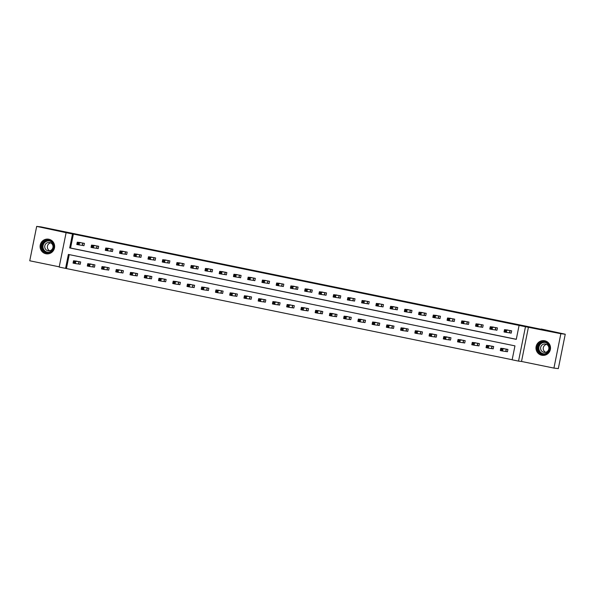 <?xml version="1.0" encoding="UTF-8"?>
<svg xmlns="http://www.w3.org/2000/svg" width="595" height="595" viewBox="0 0 595 595"><rect width="100%" height="100%" fill="white"/><g stroke="black" fill="none" stroke-linecap="round" stroke-linejoin="round"><path stroke-width="0.89" d="M45.904 253.738A7.4 7.266 -83.4 0 0 54.539 247.632A7.4 7.266 -83.4 0 0 48.225 239.138A7.4 7.266 -83.4 0 0 40.192 245.333A7.4 7.266 -83.4 0 0 45.904 253.738M541.785 355.252A7.4 7.266 -83.4 0 0 550.42 349.153A7.4 7.266 -83.4 0 0 544.105 340.66A7.4 7.266 -83.4 0 0 536.073 346.855A7.4 7.266 -83.4 0 0 541.785 355.252M65.562 268.375L59.173 267.073L66.112 232.682L72.501 233.991L69.689 247.929L516.274 339.358L519.085 325.413L525.474 326.722L518.535 361.113L512.146 359.804L514.958 345.866L68.373 254.437L65.562 268.375L512.161 359.73M541.153 329.28L41.07 226.903L36.682 226.39L29.75 260.781L59.225 266.82M541.205 329.013L565.25 334.219L558.318 368.61L553.93 368.097L560.862 333.706L525.474 326.722M528.457 327.072L521.518 361.463L553.93 368.097M521.518 361.463L518.535 361.113M565.25 334.219L560.862 333.706M69.236 254.615L66.439 268.479M505.966 351.444L507.446 351.749L507.914 349.429L502.411 348.439M491.73 348.529L493.203 348.834L493.671 346.513L488.168 345.524M477.488 345.613L478.96 345.918L479.429 343.598L473.925 342.608M463.245 342.698L464.725 343.003L465.193 340.682L459.69 339.693M449.002 339.782L450.482 340.087L450.951 337.767L445.447 336.777M434.766 336.867L436.239 337.172L436.708 334.851L431.204 333.862M420.524 333.951L421.996 334.256L422.465 331.936L416.961 330.946M406.281 331.036L407.761 331.341L408.23 329.02L402.726 328.031M392.038 328.12L393.518 328.425L393.987 326.105L388.483 325.115M377.803 325.205L379.275 325.51L379.744 323.189L374.24 322.2M363.56 322.289L365.033 322.594L365.501 320.274L359.997 319.284M349.317 319.374L350.797 319.679L351.266 317.358L345.762 316.369M335.074 316.458L336.554 316.763L337.023 314.443L331.519 313.453M320.831 313.543L322.312 313.848L322.78 311.527L317.276 310.538M306.596 310.627L308.069 310.932L308.537 308.612L303.034 307.622M292.353 307.712L293.833 308.017L294.302 305.696L288.791 304.707M278.11 304.796L279.591 305.101L280.059 302.781L274.555 301.791M263.868 301.881L265.348 302.186L265.816 299.865L260.312 298.876M249.632 298.965L251.105 299.27L251.573 296.95L246.07 295.96M235.389 296.05L236.87 296.355L237.338 294.034L231.827 293.045M221.147 293.134L222.627 293.439L223.095 291.119L217.591 290.129M206.904 290.219L208.384 290.524L208.852 288.203L203.349 287.214M192.668 287.303L194.141 287.608L194.61 285.288L189.106 284.298M178.426 284.388L179.906 284.693L180.374 282.372L174.863 281.383M164.183 281.472L165.663 281.777L166.131 279.457L160.628 278.467M149.94 278.557L151.42 278.862L151.889 276.541L146.385 275.552M135.705 275.641L137.177 275.946L137.646 273.626L132.142 272.636M121.462 272.726L122.942 273.031L123.41 270.71L117.899 269.721M107.219 269.81L108.699 270.115L109.168 267.795L103.664 266.805M92.976 266.895L94.456 267.2L94.925 264.879L89.421 263.89M78.741 263.979L80.213 264.284L80.682 261.964L75.178 260.974M519.085 325.413L73.378 234.088L70.567 248.033L516.289 339.284M509.714 332.858L511.194 333.163L511.663 330.835L506.159 329.853M495.479 329.942L496.951 330.247L497.42 327.919L491.916 326.938M481.236 327.027L482.709 327.332L483.177 325.004L477.673 324.022M466.993 324.111L468.473 324.416L468.942 322.088L463.438 321.107M452.75 321.196L454.23 321.501L454.699 319.173L449.195 318.191M438.515 318.28L439.988 318.585L440.456 316.257L434.952 315.276M424.272 315.365L425.745 315.67L426.213 313.342L420.71 312.36M410.029 312.449L411.509 312.754L411.978 310.426L406.474 309.445M395.787 309.534L397.267 309.839L397.735 307.511L392.231 306.529M381.544 306.618L383.024 306.923L383.492 304.595L377.989 303.614M367.308 303.703L368.781 304.008L369.25 301.68L363.746 300.698M353.066 300.787L354.546 301.092L355.014 298.764L349.503 297.783M338.823 297.872L340.303 298.177L340.771 295.849L335.268 294.867M324.58 294.956L326.06 295.261L326.529 292.933L321.025 291.952M310.345 292.041L311.817 292.346L312.286 290.018L306.782 289.036M296.102 289.125L297.582 289.43L298.05 287.102L292.539 286.121M281.859 286.21L283.339 286.515L283.808 284.187L278.304 283.205M267.616 283.294L269.096 283.599L269.565 281.271L264.061 280.29M253.381 280.379L254.853 280.684L255.322 278.356L249.818 277.374M239.138 277.463L240.618 277.768L241.087 275.44L235.575 274.459M224.895 274.548L226.375 274.853L226.844 272.525L221.34 271.543M210.652 271.632L212.132 271.937L212.601 269.609L207.097 268.628M196.417 268.717L197.89 269.022L198.358 266.694L192.854 265.712M182.174 265.801L183.654 266.106L184.123 263.778L178.612 262.797M167.931 262.886L169.411 263.191L169.88 260.863L164.376 259.881M153.689 259.97L155.169 260.275L155.637 257.947L150.133 256.966M139.453 257.055L140.926 257.36L141.394 255.032L135.891 254.05M125.21 254.139L126.69 254.444L127.159 252.116L121.648 251.135M110.968 251.224L112.448 251.529L112.916 249.201L107.412 248.219M96.725 248.308L98.205 248.613L98.673 246.285L93.17 245.304M82.489 245.393L83.962 245.698L84.43 243.37L78.927 242.388M66.112 232.682L36.682 226.39M73.378 234.088L72.501 233.991M70.567 248.033L69.689 247.929M511.202 333.118L504.032 331.98L504.501 329.66L507.661 330.017M504.813 330.47L504.501 329.66L506.776 330.128L506.308 332.449L505.542 331.586L505.728 330.656L504.813 330.47L504.627 331.4L505.542 331.586M510.183 330.53L506.776 330.128L505.728 330.656M504.032 331.98L504.627 331.4M503.913 348.603L500.752 348.246L503.035 348.715L502.567 351.035L507.453 351.704M501.793 350.172L502.567 351.035L500.283 350.574L500.752 348.246L500.878 349.986L501.793 350.172L501.979 349.243L501.064 349.057M501.979 349.243L503.035 348.715L506.434 349.124M500.878 349.986L500.283 350.574M537.419 350.068A6.404 6.292 96.6 0 1 541.398 341.954A6.404 6.292 96.6 0 1 549.356 345.978A6.404 6.292 96.6 0 1 545.37 354.084A6.404 6.292 96.6 0 1 537.419 350.068M548.999 346.134A5.928 5.824 -83.4 0 0 544.157 342.14A5.928 5.824 -83.4 0 0 537.947 349.927A5.928 5.824 -83.4 0 0 542.789 353.921A5.928 5.824 -83.4 0 0 548.999 346.134M545.608 352.307A4.217 4.143 96.6 0 1 546.537 344.364M548.687 346.833A4.217 4.143 -83.4 0 0 545.243 343.992A4.217 4.143 -83.4 0 0 540.818 349.525A4.217 4.143 -83.4 0 0 544.269 352.374A4.217 4.143 -83.4 0 0 548.687 346.833M546.493 341.374A7.348 7.222 -83.4 0 0 536.534 350.366A7.348 7.222 -83.4 0 0 544.879 355.2M48.775 240.224A6.404 6.292 96.6 0 1 53.669 247.765A6.404 6.292 96.6 0 1 46.239 252.778A6.404 6.292 96.6 0 1 41.345 245.237A6.404 6.292 96.6 0 1 48.775 240.224M46.425 252.317A5.928 5.824 -83.4 0 0 53.342 247.431A5.928 5.824 -83.4 0 0 48.284 240.625A5.928 5.824 -83.4 0 0 41.843 245.586A5.928 5.824 -83.4 0 0 46.425 252.317M48.039 250.8A4.217 4.143 -83.4 0 0 52.97 247.319A4.217 4.143 -83.4 0 0 49.363 242.47A4.217 4.143 -83.4 0 0 44.781 246.003A4.217 4.143 -83.4 0 0 48.039 250.8M50.612 239.852A7.348 7.222 -83.4 0 0 40.378 245.356A7.348 7.222 -83.4 0 0 49.006 253.686M49.727 250.785A4.217 4.143 96.6 0 1 50.657 242.842M496.959 330.203L489.789 329.065L490.258 326.744L493.419 327.101M490.57 327.555L490.258 326.744L492.541 327.213L492.072 329.533L491.299 328.671L491.485 327.741L490.57 327.555L490.384 328.485L491.299 328.671M495.947 327.614L492.541 327.213L491.485 327.741M489.789 329.065L490.384 328.485M479.206 324.193L476.015 323.829L478.298 324.297L477.83 326.618L475.546 326.149L476.015 323.829L476.141 325.569L477.056 325.755L477.242 324.825L476.335 324.639M481.705 324.699L478.298 324.297L477.242 324.825M482.724 327.287L477.83 326.618L477.056 325.755M475.546 326.149L476.141 325.569M489.7 345.702L486.509 345.331L488.793 345.799L488.324 348.12L493.21 348.789M487.55 347.257L488.324 348.12L486.041 347.659L486.509 345.331L486.636 347.071L487.55 347.257L487.736 346.327L486.822 346.141M487.736 346.327L488.793 345.799L492.199 346.208M486.636 347.071L486.041 347.659M475.435 342.772L472.266 342.415L474.55 342.884L474.081 345.204L478.975 345.874M473.308 344.341L474.081 345.204L471.798 344.743L472.266 342.415L472.393 344.155L473.308 344.341L473.494 343.412L472.586 343.226M473.494 343.412L474.55 342.884L477.956 343.293M472.393 344.155L471.798 344.743M468.481 324.372L461.304 323.234L461.772 320.913L464.97 321.285M462.092 321.724L461.772 320.913L464.055 321.382L463.587 323.702L462.813 322.84L463.007 321.91L462.092 321.724L461.906 322.654L462.813 322.84M467.462 321.783L464.055 321.382L463.007 321.91M461.304 323.234L461.906 322.654M450.727 318.362L447.537 317.998L449.813 318.466L449.344 320.787L447.068 320.318L447.537 317.998L447.663 319.738L448.578 319.924L448.764 318.994L447.849 318.808M453.219 318.868L449.813 318.466L448.764 318.994M454.238 321.456L449.344 320.787L448.578 319.924M447.068 320.318L447.663 319.738M439.995 318.541L432.825 317.403L433.294 315.082L436.455 315.439M433.606 315.893L433.294 315.082L435.577 315.551L435.109 317.871L434.335 317.009L434.521 316.079L433.606 315.893L433.42 316.823L434.335 317.009M438.984 315.952L435.577 315.551L434.521 316.079M432.825 317.403L433.42 316.823M461.192 339.857L458.024 339.5L460.307 339.968L459.838 342.289L464.732 342.958M459.065 341.426L459.838 342.289L457.555 341.828L458.024 339.5L458.157 341.24L459.065 341.426L459.258 340.496L458.343 340.31M459.258 340.496L460.307 339.968L463.713 340.377M458.157 341.24L457.555 341.828M446.949 336.941L443.788 336.584L446.064 337.053L445.596 339.373L450.489 340.043M444.829 338.51L445.596 339.373L443.32 338.912L443.788 336.584L443.915 338.324L444.829 338.51L445.015 337.581L444.101 337.395M445.015 337.581L446.064 337.053L449.47 337.462M443.915 338.324L443.32 338.912M432.706 334.026L429.545 333.669L431.829 334.137L431.36 336.458L436.247 337.127M430.587 335.595L431.36 336.458L429.077 335.997L429.545 333.669L429.672 335.409L430.587 335.595L430.773 334.665L429.858 334.479M430.773 334.665L431.829 334.137L435.235 334.546M429.672 335.409L429.077 335.997M418.471 331.11L415.303 330.753L417.586 331.222L417.117 333.542L422.011 334.212M416.344 332.679L417.117 333.542L414.834 333.081L415.303 330.753L415.429 332.493L416.344 332.679L416.53 331.75L415.622 331.564M416.53 331.75L417.586 331.222L420.992 331.631M415.429 332.493L414.834 333.081M404.228 328.195L401.06 327.838L403.343 328.306L402.874 330.627L407.768 331.296M402.101 329.764L402.874 330.627L400.591 330.166L401.06 327.838L401.194 329.578L402.101 329.764L402.294 328.834L401.38 328.648M402.294 328.834L403.343 328.306L406.749 328.715M401.194 329.578L400.591 330.166M389.985 325.279L386.824 324.922L389.1 325.391L388.632 327.711L393.526 328.38M387.866 326.848L388.632 327.711L386.356 327.25L386.824 324.922L386.951 326.662L387.866 326.848L388.052 325.919L387.137 325.733M388.052 325.919L389.1 325.391L392.507 325.8M386.951 326.662L386.356 327.25M375.743 322.364L372.582 322.007L374.865 322.475L374.396 324.796L379.283 325.465M373.623 323.933L374.396 324.796L372.113 324.334L372.582 322.007L372.708 323.747L373.623 323.933L373.809 323.003L372.894 322.817M373.809 323.003L374.865 322.475L378.271 322.884M372.708 323.747L372.113 324.334M361.507 319.448L358.339 319.091L360.622 319.56L360.154 321.88L365.047 322.55M359.38 321.017L360.154 321.88L357.87 321.419L358.339 319.091L358.465 320.831L359.38 321.017L359.566 320.088L358.659 319.902M359.566 320.088L360.622 319.56L364.028 319.969M358.465 320.831L357.87 321.419M347.264 316.533L344.096 316.176L346.379 316.644L345.911 318.965L350.805 319.634M345.137 318.102L345.911 318.965L343.627 318.504L344.096 316.176L344.23 317.916L345.137 318.102L345.331 317.172L344.416 316.986M345.331 317.172L346.379 316.644L349.786 317.053M344.23 317.916L343.627 318.504M333.022 313.617L329.861 313.26L332.136 313.729L331.668 316.049L336.562 316.719M330.902 315.186L331.668 316.049L329.392 315.588L329.861 313.26L329.987 315L330.902 315.186L331.088 314.257L330.173 314.071M331.088 314.257L332.136 313.729L335.543 314.138M329.987 315L329.392 315.588M318.779 310.702L315.618 310.345L317.901 310.813L317.433 313.134L322.319 313.803M316.659 312.271L317.433 313.134L315.149 312.673L315.618 310.345L315.744 312.085L316.659 312.271L316.845 311.341L315.93 311.155M316.845 311.341L317.901 310.813L321.3 311.222M315.744 312.085L315.149 312.673M304.543 307.786L301.375 307.429L303.658 307.898L303.19 310.218L308.084 310.887M302.416 309.355L303.19 310.218L300.906 309.757L301.375 307.429L301.501 309.169L302.416 309.355L302.602 308.426L301.695 308.24M302.602 308.426L303.658 307.898L307.065 308.307M301.501 309.169L300.906 309.757M290.3 304.871L287.132 304.514L289.415 304.982L288.947 307.303L293.841 307.972M288.173 306.44L288.947 307.303L286.664 306.841L287.132 304.514L287.266 306.254L288.173 306.44L288.367 305.51L287.452 305.324M288.367 305.51L289.415 304.982L292.822 305.391M287.266 306.254L286.664 306.841M276.058 301.955L272.897 301.598L275.173 302.067L274.704 304.387L279.598 305.057M273.938 303.524L274.704 304.387L272.428 303.926L272.897 301.598L273.023 303.338L273.938 303.524L274.124 302.595L273.209 302.409M274.124 302.595L275.173 302.067L278.579 302.476M273.023 303.338L272.428 303.926M261.815 299.04L258.654 298.683L260.937 299.151L260.469 301.472L265.355 302.141M259.695 300.609L260.469 301.472L258.185 301.011L258.654 298.683L258.78 300.423L259.695 300.609L259.881 299.679L258.966 299.493M259.881 299.679L260.937 299.151L264.336 299.56M258.78 300.423L258.185 301.011M247.602 296.139L244.411 295.767L246.694 296.236L246.226 298.556L251.112 299.226M245.452 297.693L246.226 298.556L243.943 298.095L244.411 295.767L244.538 297.507L245.452 297.693L245.638 296.764L244.731 296.578M245.638 296.764L246.694 296.236L250.101 296.645M244.538 297.507L243.943 298.095M233.359 293.223L230.168 292.852L232.452 293.32L231.983 295.641L236.877 296.31M231.21 294.778L231.983 295.641L229.7 295.18L230.168 292.852L230.302 294.592L231.21 294.778L231.403 293.848L230.488 293.662M231.403 293.848L232.452 293.32L235.858 293.729M230.302 294.592L229.7 295.18M219.124 290.308L215.933 289.936L218.209 290.405L217.74 292.725L222.634 293.395M216.974 291.862L217.74 292.725L215.464 292.264L215.933 289.936L216.059 291.676L216.974 291.862L217.16 290.933L216.245 290.747M217.16 290.933L218.209 290.405L221.615 290.814M216.059 291.676L215.464 292.264M204.881 287.392L201.69 287.021L203.973 287.489L203.505 289.81L208.391 290.479M202.731 288.947L203.505 289.81L201.222 289.349L201.69 287.021L201.817 288.761L202.731 288.947L202.917 288.017L202.003 287.831M202.917 288.017L203.973 287.489L207.372 287.898M201.817 288.761L201.222 289.349M422.242 312.531L419.051 312.167L421.334 312.635L420.866 314.956L418.582 314.487L419.051 312.167L419.178 313.907L420.092 314.093L420.278 313.163L419.371 312.977M424.741 313.037L421.334 312.635L420.278 313.163M425.76 315.625L420.866 314.956L420.092 314.093M418.582 314.487L419.178 313.907M411.517 312.71L404.34 311.572L404.808 309.251L407.977 309.608M405.128 310.062L404.808 309.251L407.092 309.72L406.623 312.04L405.849 311.178L406.043 310.248L405.128 310.062L404.942 310.992L405.849 311.178M410.498 310.121L407.092 309.72L406.043 310.248M404.34 311.572L404.942 310.992M397.274 309.794L390.104 308.656L390.573 306.336L393.734 306.693M390.885 307.146L390.573 306.336L392.849 306.804L392.38 309.125L391.614 308.262L391.8 307.332L390.885 307.146L390.699 308.076L391.614 308.262M396.255 307.206L392.849 306.804L391.8 307.332M390.104 308.656L390.699 308.076M383.031 306.879L375.862 305.741L376.33 303.42L379.491 303.777M376.642 304.231L376.33 303.42L378.613 303.889L378.145 306.209L377.371 305.347L377.557 304.417L376.642 304.231L376.457 305.161L377.371 305.347M382.012 304.29L378.613 303.889L377.557 304.417M375.862 305.741L376.457 305.161M368.796 303.963L361.619 302.825L362.087 300.505L365.256 300.862M362.407 301.315L362.087 300.505L364.371 300.973L363.902 303.294L363.129 302.431L363.314 301.501L362.407 301.315L362.214 302.245L363.129 302.431M367.777 301.375L364.371 300.973L363.314 301.501M361.619 302.825L362.214 302.245M354.553 301.048L347.376 299.91L347.844 297.589L351.013 297.946M348.164 298.4L347.844 297.589L350.128 298.058L349.659 300.378L348.886 299.516L349.079 298.586L348.164 298.4L347.978 299.33L348.886 299.516M353.534 298.459L350.128 298.058L349.079 298.586M347.376 299.91L347.978 299.33M340.31 298.132L333.141 296.994L333.609 294.674L336.77 295.031M333.921 295.484L333.609 294.674L335.885 295.142L335.416 297.463L334.65 296.6L334.836 295.67L333.921 295.484L333.736 296.414L334.65 296.6M339.291 295.544L335.885 295.142L334.836 295.67M333.141 296.994L333.736 296.414M326.067 295.217L318.898 294.079L319.366 291.758L322.527 292.115M319.679 292.569L319.366 291.758L321.65 292.227L321.181 294.547L320.408 293.685L320.593 292.755L319.679 292.569L319.493 293.499L320.408 293.685M325.049 292.628L321.65 292.227L320.593 292.755M318.898 294.079L319.493 293.499M311.825 292.301L304.655 291.163L305.123 288.843L308.292 289.2M305.443 289.653L305.123 288.843L307.407 289.311L306.938 291.632L306.165 290.769L306.351 289.839L305.443 289.653L305.25 290.583L306.165 290.769M310.813 289.713L307.407 289.311L306.351 289.839M304.655 291.163L305.25 290.583M297.589 289.386L290.412 288.248L290.881 285.927L294.049 286.284M291.2 286.738L290.881 285.927L293.164 286.396L292.695 288.716L291.922 287.854L292.115 286.924L291.2 286.738L291.014 287.668L291.922 287.854M296.57 286.797L293.164 286.396L292.115 286.924M290.412 288.248L291.014 287.668M283.346 286.47L276.177 285.332L276.645 283.012L279.806 283.369M276.958 283.822L276.645 283.012L278.921 283.48L278.453 285.801L277.687 284.938L277.872 284.008L276.958 283.822L276.772 284.752L277.687 284.938M282.328 283.882L278.921 283.48L277.872 284.008M276.177 285.332L276.772 284.752M269.104 283.555L261.934 282.417L262.402 280.096L265.563 280.453M262.715 280.907L262.402 280.096L264.686 280.565L264.217 282.885L263.444 282.023L263.63 281.093L262.715 280.907L262.529 281.837L263.444 282.023M268.085 280.966L264.686 280.565L263.63 281.093M261.934 282.417L262.529 281.837M254.861 280.639L247.691 279.501L248.16 277.181L251.328 277.538M248.472 277.991L248.16 277.181L250.443 277.649L249.974 279.97L249.201 279.107L249.387 278.177L248.472 277.991L248.286 278.921L249.201 279.107M253.849 278.051L250.443 277.649L249.387 278.177M247.691 279.501L248.286 278.921M240.625 277.724L233.448 276.586L233.917 274.265L237.085 274.622M234.237 275.076L233.917 274.265L236.2 274.734L235.732 277.054L234.958 276.192L235.144 275.262L234.237 275.076L234.051 276.006L234.958 276.192M239.607 275.135L236.2 274.734L235.144 275.262M233.448 276.586L234.051 276.006M226.383 274.808L219.213 273.67L219.681 271.35L222.842 271.707M219.994 272.16L219.681 271.35L221.957 271.818L221.489 274.139L220.723 273.276L220.909 272.346L219.994 272.16L219.808 273.09L220.723 273.276M225.364 272.22L221.957 271.818L220.909 272.346M219.213 273.67L219.808 273.09M212.14 271.893L204.97 270.755L205.439 268.434L208.6 268.791M205.751 269.245L205.439 268.434L207.722 268.903L207.253 271.223L206.48 270.361L206.666 269.431L205.751 269.245L205.565 270.175L206.48 270.361M211.121 269.304L207.722 268.903L206.666 269.431M204.97 270.755L205.565 270.175M194.387 265.883L191.196 265.519L193.479 265.987L193.011 268.308L190.727 267.839L191.196 265.519L191.322 267.259L192.237 267.445L192.423 266.515L191.508 266.329M196.886 266.389L193.479 265.987L192.423 266.515M197.897 268.977L193.011 268.308L192.237 267.445M190.727 267.839L191.322 267.259M183.662 266.062L176.484 264.924L176.953 262.603L180.151 262.975M177.273 263.414L176.953 262.603L179.236 263.072L178.768 265.392L177.994 264.53L178.18 263.6L177.273 263.414L177.087 264.344L177.994 264.53M182.643 263.473L179.236 263.072L178.18 263.6M176.484 264.924L177.087 264.344M190.616 284.462L187.447 284.105L189.731 284.574L189.262 286.894L194.149 287.563M188.489 286.031L189.262 286.894L186.979 286.433L187.447 284.105L187.574 285.845L188.489 286.031L188.675 285.102L187.76 284.916M188.675 285.102L189.731 284.574L193.137 284.983M187.574 285.845L186.979 286.433M176.417 281.561L173.204 281.19L175.488 281.658L175.019 283.979L179.913 284.648M174.246 283.116L175.019 283.979L172.736 283.517L173.204 281.19L173.338 282.93L174.246 283.116L174.432 282.186L173.524 282M174.432 282.186L175.488 281.658L178.894 282.067M173.338 282.93L172.736 283.517M165.908 260.052L162.71 259.688L164.994 260.156L164.525 262.477L162.242 262.008L162.71 259.688L162.844 261.428L163.759 261.614L163.945 260.684L163.03 260.498M168.4 260.558L164.994 260.156L163.945 260.684M169.419 263.146L164.525 262.477L163.759 261.614M162.242 262.008L162.844 261.428M162.13 278.631L158.969 278.274L161.245 278.743L160.776 281.063L165.67 281.733M160.01 280.2L160.776 281.063L158.501 280.602L158.969 278.274L159.096 280.014L160.01 280.2L160.196 279.271L159.281 279.085M160.196 279.271L161.245 278.743L164.651 279.152M159.096 280.014L158.501 280.602M155.176 260.231L148.006 259.093L148.475 256.772L151.636 257.129M148.787 257.583L148.475 256.772L150.758 257.241L150.29 259.561L149.516 258.699L149.702 257.769L148.787 257.583L148.601 258.513L149.516 258.699M154.157 257.642L150.758 257.241L149.702 257.769M148.006 259.093L148.601 258.513M147.887 275.716L144.726 275.359L147.01 275.827L146.541 278.148L151.428 278.817M145.768 277.285L146.541 278.148L144.258 277.687L144.726 275.359L144.853 277.099L145.768 277.285L145.954 276.355L145.039 276.169M145.954 276.355L147.01 275.827L150.409 276.236M144.853 277.099L144.258 277.687M137.423 254.221L134.232 253.857L136.515 254.325L136.047 256.646L133.763 256.177L134.232 253.857L134.358 255.597L135.273 255.783L135.459 254.853L134.544 254.667M139.922 254.727L136.515 254.325L135.459 254.853M140.933 257.315L136.047 256.646L135.273 255.783M133.763 256.177L134.358 255.597M133.652 272.8L130.483 272.443L132.767 272.912L132.298 275.232L137.185 275.901M131.525 274.369L132.298 275.232L130.015 274.771L130.483 272.443L130.61 274.183L131.525 274.369L131.711 273.44L130.796 273.254M131.711 273.44L132.767 272.912L136.173 273.321M130.61 274.183L130.015 274.771M123.187 251.306L119.989 250.941L122.273 251.41L121.804 253.73L119.521 253.262L119.989 250.941L120.116 252.682L121.03 252.868L121.216 251.938L120.309 251.752M125.679 251.811L122.273 251.41L121.216 251.938M126.698 254.4L121.804 253.73L121.03 252.868M119.521 253.262L120.116 252.682M119.409 269.885L116.241 269.528L118.524 269.996L118.055 272.317L122.949 272.986M117.282 271.454L118.055 272.317L115.772 271.856L116.241 269.528L116.375 271.268L117.282 271.454L117.468 270.524L116.561 270.338M117.468 270.524L118.524 269.996L121.93 270.405M116.375 271.268L115.772 271.856M112.455 251.484L105.278 250.346L105.746 248.026L108.915 248.383M106.066 248.836L105.746 248.026L108.03 248.494L107.561 250.815L106.788 249.952L106.981 249.022L106.066 248.836L105.88 249.766L106.788 249.952M111.436 248.896L108.03 248.494L106.981 249.022M105.278 250.346L105.88 249.766M105.166 266.969L101.998 266.612L104.281 267.081L103.813 269.401L108.707 270.071M103.039 268.538L103.813 269.401L101.529 268.94L101.998 266.612L102.132 268.352L103.039 268.538L103.233 267.609L102.318 267.423M103.233 267.609L104.281 267.081L107.688 267.49M102.132 268.352L101.529 268.94M98.212 248.569L91.042 247.431L91.511 245.11L94.672 245.467M91.823 245.921L91.511 245.11L93.794 245.579L93.326 247.899L92.552 247.037L92.738 246.107L91.823 245.921L91.637 246.851L92.552 247.037M97.193 245.98L93.794 245.579L92.738 246.107M91.042 247.431L91.637 246.851M90.923 264.054L87.763 263.697L90.046 264.165L89.577 266.486L94.464 267.155M88.804 265.623L89.577 266.486L87.294 266.024L87.763 263.697L87.889 265.437L88.804 265.623L88.99 264.693L88.075 264.507M88.99 264.693L90.046 264.165L93.445 264.574M87.889 265.437L87.294 266.024M83.969 245.653L76.8 244.515L77.268 242.195L80.437 242.552M77.581 243.005L77.268 242.195L79.552 242.663L79.083 244.984L78.309 244.121L78.495 243.191L77.581 243.005L77.395 243.935L78.309 244.121M82.958 243.065L79.552 242.663L78.495 243.191M76.8 244.515L77.395 243.935M76.688 261.138L73.52 260.781L75.803 261.25L75.334 263.57L80.221 264.239M74.561 262.707L75.334 263.57L73.051 263.109L73.52 260.781L73.646 262.521L74.561 262.707L74.747 261.778L73.832 261.592M74.747 261.778L75.803 261.25L79.209 261.659M73.646 262.521L73.051 263.109M510.108 330.522L509.64 332.843M509.974 330.5L509.506 332.821M505.757 351.414L506.226 349.087M505.891 351.429L506.36 349.109M543.25 353.951A5.928 5.824 96.6 0 1 544.618 342.214M545.712 342.549A5.734 5.63 -83.4 0 0 539.13 349.979A5.734 5.63 -83.4 0 0 544.395 353.876M47.369 252.436A5.928 5.824 96.6 0 1 48.738 240.692M49.831 241.035A5.734 5.63 -83.4 0 0 43.078 245.497A5.734 5.63 -83.4 0 0 48.515 252.362M495.866 327.607L495.397 329.928M495.732 327.585L495.263 329.905M481.623 324.692L481.154 327.012M481.489 324.669L481.02 326.99M491.515 348.499L491.983 346.171M491.649 348.514L492.117 346.193M477.272 345.583L477.74 343.255M477.406 345.598L477.874 343.278M467.38 321.776L466.911 324.096M467.254 321.754L466.785 324.074M453.145 318.861L452.676 321.181M453.011 318.838L452.542 321.159M438.902 315.945L438.433 318.266M438.768 315.923L438.299 318.243M463.036 342.668L463.505 340.34M463.163 342.683L463.631 340.362M448.794 339.752L449.262 337.425M448.928 339.767L449.396 337.447M434.551 336.837L435.019 334.509M434.685 336.852L435.153 334.531M420.308 333.921L420.777 331.594M420.442 333.936L420.91 331.616M406.073 331.006L406.541 328.678M406.199 331.021L406.668 328.7M391.83 328.09L392.298 325.762M391.964 328.105L392.432 325.785M377.587 325.175L378.056 322.847M377.721 325.19L378.189 322.869M363.344 322.259L363.813 319.932M363.478 322.274L363.947 319.954M349.109 319.344L349.577 317.016M349.235 319.359L349.704 317.038M334.866 316.428L335.335 314.101M335 316.443L335.468 314.123M320.623 313.513L321.092 311.185M320.757 313.528L321.226 311.207M306.38 310.597L306.849 308.27M306.514 310.612L306.983 308.292M292.145 307.682L292.614 305.354M292.271 307.697L292.74 305.376M277.902 304.766L278.371 302.438M278.036 304.781L278.505 302.461M263.659 301.851L264.128 299.523M263.793 301.866L264.262 299.545M249.417 298.935L249.885 296.608M249.55 298.95L250.019 296.63M235.181 296.02L235.65 293.692M235.308 296.035L235.776 293.714M220.938 293.104L221.407 290.776M221.065 293.119L221.533 290.799M206.696 290.189L207.164 287.861M206.829 290.204L207.298 287.883M424.659 313.029L424.19 315.35M424.525 313.007L424.056 315.328M410.416 310.114L409.948 312.435M410.29 310.092L409.821 312.412M396.181 307.199L395.712 309.519M396.047 307.176L395.578 309.497M381.938 304.283L381.469 306.603M381.804 304.261L381.336 306.581M367.695 301.368L367.227 303.688M367.561 301.345L367.093 303.666M353.452 298.452L352.984 300.772M353.326 298.43L352.857 300.75M339.217 295.537L338.748 297.857M339.083 295.514L338.614 297.835M324.974 292.621L324.506 294.942M324.84 292.599L324.372 294.919M310.731 289.705L310.263 292.026M310.597 289.683L310.129 292.004M296.488 286.79L296.02 289.111M296.362 286.768L295.894 289.088M282.246 283.875L281.777 286.195M282.119 283.852L281.651 286.173M268.01 280.959L267.542 283.279M267.876 280.937L267.408 283.257M253.768 278.043L253.299 280.364M253.634 278.021L253.165 280.342M239.525 275.128L239.056 277.449M239.398 275.106L238.93 277.426M225.282 272.213L224.813 274.533M225.155 272.19L224.687 274.511M211.047 269.297L210.578 271.618M210.913 269.275L210.444 271.595M196.804 266.382L196.335 268.702M196.67 266.359L196.201 268.68M182.561 263.466L182.092 265.787M182.434 263.444L181.966 265.764M192.453 287.273L192.921 284.946M192.587 287.288L193.055 284.968M178.217 284.358L178.686 282.03M178.344 284.373L178.812 282.052M168.318 260.55L167.85 262.871M168.192 260.528L167.723 262.849M163.975 281.442L164.443 279.114M164.101 281.457L164.57 279.137M154.083 257.635L153.614 259.955M153.949 257.613L153.48 259.933M149.732 278.527L150.2 276.199M149.866 278.542L150.334 276.221M139.84 254.72L139.371 257.04M139.706 254.697L139.237 257.018M135.489 275.611L135.958 273.284M135.623 275.626L136.091 273.306M125.597 251.804L125.129 254.125M125.463 251.782L124.995 254.102M121.254 272.696L121.722 270.368M121.38 272.711L121.849 270.39M111.354 248.888L110.886 251.209M111.228 248.866L110.759 251.187M107.011 269.78L107.479 267.453M107.137 269.795L107.606 267.475M97.119 245.973L96.65 248.293M96.985 245.951L96.516 248.271M92.768 266.865L93.237 264.537M92.902 266.88L93.37 264.559M82.876 243.058L82.407 245.378M82.742 243.035L82.274 245.356M78.525 263.949L78.994 261.622M78.659 263.964L79.128 261.644M542.536 355.319L543.213 355.401M544.239 340.719L544.916 340.801M48.359 239.197L49.035 239.279M46.655 253.805L47.332 253.879"/></g></svg>
